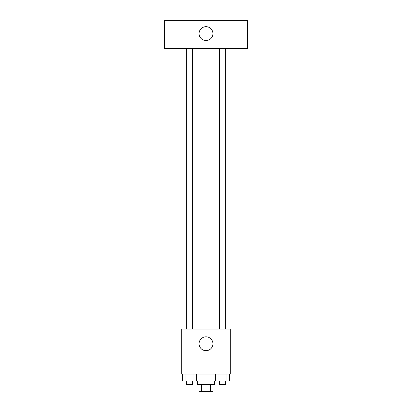<?xml version="1.0" encoding="UTF-8"?>
<svg xmlns="http://www.w3.org/2000/svg" width="412" height="412" viewBox="0 0 412 412"><rect width="100%" height="100%" fill="white"/><g stroke="black" fill="none" stroke-linecap="round" stroke-linejoin="round"><path stroke-width="0.62" d="M210.444 384.468L210.444 391.4L199.068 391.4L199.068 384.468M210.444 391.4L212.932 391.4L212.932 384.468M214.662 381.002L214.662 384.468L197.338 384.468L197.338 381.002M201.556 384.468L201.556 391.4M196.509 374.075L196.509 381.002L229.499 381.002L229.499 374.075M230.257 374.075L181.743 374.075L181.743 329.023L230.257 329.023L230.257 374.075M212.932 343.752A6.932 6.932 0 0 1 202.534 349.752A6.932 6.932 0 0 1 202.534 337.747A6.932 6.932 0 0 1 212.932 343.752M219.375 329.023L219.375 48.322M192.625 48.322L192.625 329.023M247.586 48.322L164.414 48.322L164.414 20.6L247.586 20.6L247.586 48.322M206 26.667A6.932 6.932 0 0 1 212 37.059A6.932 6.932 0 0 1 200 37.059A6.932 6.932 0 0 1 206 26.667M215.491 374.075L215.491 381.002M225.997 374.075L225.997 381.002M218.993 374.075L218.993 381.002M225.616 381.002L225.616 384.468L219.375 384.468L219.375 381.002M196.509 381.002L182.501 381.002L182.501 374.075M193.007 374.075L193.007 381.002M186.003 374.075L186.003 381.002M192.625 381.002L192.625 384.468L186.384 384.468L186.384 381.002M225.616 329.023L225.616 48.322M186.384 48.322L186.384 329.023"/></g></svg>
